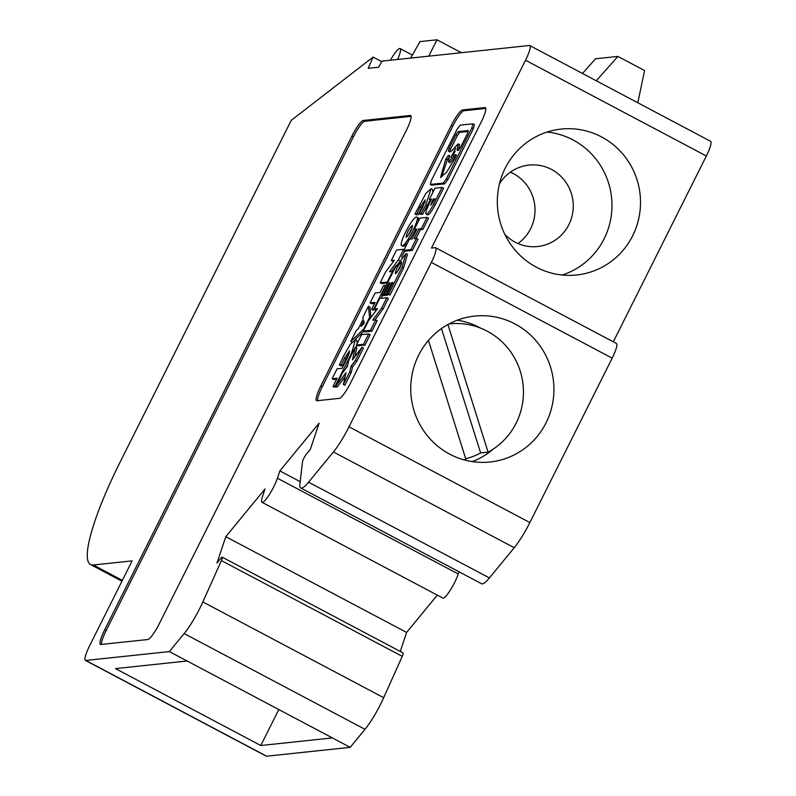 <?xml version="1.0" encoding="UTF-8"?>
<svg xmlns="http://www.w3.org/2000/svg" width="796" height="796" viewBox="0 0 796 796"><rect width="100%" height="100%" fill="white"/><g stroke="black" fill="none" stroke-linecap="round" stroke-linejoin="round"><path stroke-width="1.19" d="M461.352 52.705L436.974 39.8L419.97 41.601L410.696 58.078M121.957 581.18L90.515 564.533A119.44 21.95 -62.1 0 1 120.296 461.74L291.276 120.305L373.105 57.073L368.17 68.327L378.617 67.212L382.05 61.113L529.37 45.501A17.064 3.134 -62.1 0 1 529.778 45.561A17.064 3.134 -62.1 0 1 525.519 60.247L431.472 248.054L435.203 247.656A17.064 3.134 -62.1 0 1 435.601 247.725A17.064 3.134 -62.1 0 1 431.352 262.401L349.026 426.805L529.857 522.564A34.128 6.268 -62.1 0 1 514.256 547.718L489.421 577.936A34.128 6.268 -62.1 0 1 481.59 583.737L300.759 487.978A34.128 6.268 -62.1 0 0 308.579 482.177L489.421 577.936M397.612 59.471L397.672 59.342A17.064 3.134 -62.1 0 0 400.09 48.566A17.064 3.134 -62.1 0 0 390.388 60.227M373.105 57.073L381.752 61.65M90.515 564.533A119.44 21.95 -62.1 0 0 93.321 564.991L132.116 560.882L89.649 645.695A17.064 3.134 -62.1 0 0 85.391 660.382A17.064 3.134 -62.1 0 0 85.789 660.441L169.349 651.586L187.14 660.998L115.519 668.6L260.78 745.514L332.4 737.922L350.19 747.345L364.996 729.315A34.128 6.268 -62.1 0 0 383.682 697.694L402.249 656.362A5.114 0.945 -62.1 0 0 403.065 652.929L222.233 557.17A5.114 0.945 -62.1 0 0 221.059 558.046L216.98 563.001L225.785 536.693L406.617 632.442L400.269 651.446M85.391 660.382L266.222 756.13A17.064 3.134 -62.1 0 0 266.63 756.2L350.19 747.345M332.4 737.922L187.14 660.998M169.349 651.586L184.165 633.566A34.128 6.268 -62.1 0 0 202.851 601.935L383.682 697.694M222.233 557.17A5.114 0.945 -62.1 0 1 221.417 560.603L202.851 601.935M437.293 595.119L406.617 632.442M262.013 502.306A17.064 3.134 -62.1 0 0 269.287 494.694A17.064 3.134 -62.1 0 0 277.406 478.217L458.237 573.976A17.064 3.134 -62.1 0 1 450.118 590.453A17.064 3.134 -62.1 0 1 442.845 598.065L262.013 502.306A17.064 3.134 -62.1 0 1 262.59 496.236L265.038 488.933L225.785 536.693M458.237 573.976L458.974 571.757M277.406 478.217L279.844 470.914L300.172 481.67M300.759 487.978A34.128 6.268 -62.1 0 1 299.923 483.819L302.48 461.969A5.114 0.945 -62.1 0 1 306.221 454.416L310.301 449.461L319.096 423.154L279.844 470.914M349.026 426.805A34.128 6.268 -62.1 0 1 333.415 451.959L308.579 482.177M449.72 454.168A73.371 71.58 83.9 0 0 490.067 461.998A73.371 71.58 83.9 0 0 552.742 402.716A73.371 71.58 83.9 0 0 514.942 323.912A73.371 71.58 83.9 0 0 474.595 316.082A73.371 71.58 83.9 0 0 411.92 375.364A73.371 71.58 83.9 0 0 449.72 454.168M431.352 262.401L612.184 358.16L529.857 522.564M612.184 358.16A17.064 3.134 -62.1 0 0 616.442 343.474L435.601 247.725M601.527 136.902A73.371 71.58 83.9 0 0 561.18 129.061A73.371 71.58 83.9 0 0 498.505 188.353A73.371 71.58 83.9 0 0 536.305 267.157A73.371 71.58 83.9 0 0 576.652 274.988A73.371 71.58 83.9 0 0 639.327 215.706A73.371 71.58 83.9 0 0 601.527 136.902M525.519 60.247L706.351 156.006L613.308 341.822M706.351 156.006A17.064 3.134 -62.1 0 0 710.609 141.32L529.778 45.561M447.919 324.529L488.097 452.168A68.247 66.585 83.9 0 0 523.45 391.572A68.247 66.585 83.9 0 0 487.182 331.156A68.247 66.585 83.9 0 0 449.65 323.873A68.247 66.585 83.9 0 0 449.004 323.942L449.65 323.873M480.774 328.191A73.371 71.58 83.9 0 0 479.759 327.644A73.371 71.58 83.9 0 0 457.242 320.201M637.815 102.774L644.571 70.546L617.885 56.416L595.508 58.785L582.493 73.481M436.974 39.8L428.775 56.158M517.967 243.526A40.954 39.949 83.9 0 0 513.261 173.508A40.954 39.949 83.9 0 0 510.395 172.135M465.72 458.765A68.247 66.585 83.9 0 0 480.635 452.954L488.097 452.168M441.481 328.579L480.635 452.954M504.803 234.352A40.954 39.949 83.9 0 0 515.102 242.153A40.954 39.949 83.9 0 0 537.628 246.521A40.954 39.949 83.9 0 0 572.603 213.437A40.954 39.949 83.9 0 0 551.509 169.449A40.954 39.949 83.9 0 0 528.992 165.08A40.954 39.949 83.9 0 0 499.46 183.866M464.048 459.61L463.401 459.68A68.247 66.585 83.9 0 0 464.048 459.61A68.247 66.585 83.9 0 0 465.919 459.392L428.467 340.429M472.237 461.6A73.371 71.58 83.9 0 0 493.57 448.864M260.78 745.514L278.799 709.534M562.235 275.018A73.371 71.58 83.9 0 0 611.756 211.398A73.371 71.58 83.9 0 0 573.011 139.927A73.371 71.58 83.9 0 0 547.081 132.056M617.885 56.416L596.294 80.784M451.242 125.489A17.064 3.134 -62.1 0 1 462.556 109.948L484.943 107.569A17.064 3.134 117.9 0 1 485.341 107.639A17.064 3.134 117.9 0 1 481.082 122.325L350.638 382.826A17.064 3.134 -62.1 0 1 339.325 398.368L316.937 400.736A17.064 3.134 -62.1 0 1 316.539 400.677A17.064 3.134 -62.1 0 1 320.798 385.99L451.242 125.489L452.725 126.275L322.28 386.776A17.064 3.134 -62.1 0 0 317.594 400.667M351.941 136.016A17.064 3.134 -62.1 0 1 363.255 120.475L410.258 115.49A17.064 3.134 -62.1 0 1 410.656 115.559A17.064 3.134 -62.1 0 1 406.408 130.245L159.16 623.984A17.064 3.134 -62.1 0 1 147.847 639.526L100.843 644.501A17.064 3.134 -62.1 0 1 100.435 644.442A17.064 3.134 -62.1 0 1 104.694 629.755L351.941 136.016L353.424 136.803L106.176 630.541A17.064 3.134 -62.1 0 0 101.49 644.442M363.503 344.28L364.986 345.066L357.882 345.822L356.399 345.036L361.593 334.658L368.697 333.912L363.503 344.28L356.399 345.036M364.986 345.066L370.18 334.698L368.697 333.912M401.731 245.616L402.109 245.685C405.96 246.143 420.517 217.895 416.835 217.109L416.457 217.049C412.607 216.592 398.05 244.84 401.731 245.616L403.592 246.471L407.552 242.88M410.179 239.108L415.253 229.835M418.547 220.94L418.318 217.895L416.835 217.109M371.006 317.415L369.901 307.027L368.419 306.241L362.916 317.246L363.175 319.096L358.489 328.459L356.24 330.569L350.728 341.574L363.772 328.967L369.593 317.335L368.419 306.241M355.036 339.633L363.633 331.325M416 238.492L420.427 229.646L422.915 229.377L428.517 218.194L427.034 217.407L421.432 228.591L418.945 228.86L414.019 238.701L416.507 238.442L410.905 249.626L403.801 250.372L409.403 239.188L412.039 238.909L416.965 229.069L414.328 229.347L416.467 230.064M403.801 250.372L405.283 251.158L412.388 250.412L417.99 239.218L416.507 238.442M426.328 214.174L427.81 214.96C429.601 214.214 432.069 210.831 435.223 204.801L443.531 188.224L442.049 187.438L434.944 188.194L429.342 199.378L431.531 199.149L428.835 204.542C425.969 210.532 425.134 213.746 426.328 214.174C428.119 213.428 430.586 210.044 433.74 204.015L442.049 187.438M429.342 199.378L431.034 200.144M370.09 302.918L375.115 302.38L371.623 309.355L373.702 309.137L385.662 285.257L383.582 285.485L380.09 292.46L375.055 292.988L370.09 302.918L371.573 303.704L374.618 303.375M371.623 309.355L373.105 310.142L375.404 309.485M381.005 298.291L382.438 295.435M425.154 201.806L421.562 207.856L420.079 207.069L425.233 199.856L422.975 206.761L419.253 213.577L420.726 214.363L422.766 214.144L430.208 199.836M432.765 192.532L432.546 189.488L431.064 188.702L425.89 193.348L414.985 214.024L417.014 213.816L420.079 207.069M414.985 214.024L416.467 214.811L418.497 214.602L421.562 207.856M380.17 282.789L387.274 282.033L392.557 271.476L389.513 271.794L398.388 259.844L403.671 249.287L396.567 250.044L391.284 260.6L394.328 260.272L385.453 272.232L380.17 282.789L381.652 283.565L387.493 282.948M391.284 260.6L393.572 261.297M401.642 257.088L404.756 250.879M391.761 271.565L396.378 265.337M384.876 294.978L382.975 295.714L381.493 294.928L383.115 294.759L389.075 282.859L390.189 282.739L384.229 294.639L385.712 295.425L387.612 294.689M384.229 294.639L385.851 294.47L391.811 282.57L392.925 282.451L386.975 294.351L390.08 294.958L403.473 268.222L407.472 254.342L405.99 253.556L394.876 268.192L381.493 294.928M349.543 352.797L345.952 358.847L344.469 358.061L349.623 350.837L347.961 356.598L342.111 368.289L337.086 368.817L332.121 378.747L337.146 378.209L333.017 386.448L334.499 387.234L336.758 386.657M332.121 378.747L333.594 379.533L336.648 379.204M351.981 353.852L351.454 353.573L355.454 339.693L350.28 344.33L343.185 356.747L339.375 365.016L340.857 365.802L342.887 365.583L345.952 358.847M355.981 347.424L356.717 345.205M357.155 343.524L356.936 340.479L355.454 339.693M345.822 368.558L347.782 364.638M374.926 319.942L383.045 309.017L388.329 298.46L386.846 297.674L379.742 298.43L374.448 308.977L377.503 308.659L368.628 320.609L363.344 331.166L370.448 330.41L375.732 319.863L372.687 320.181L381.563 308.231L386.846 297.674M363.344 331.166L364.827 331.952L371.931 331.196L377.214 320.649L375.732 319.863M374.448 308.977L376.737 309.684M431.701 185.12L444.725 183.856L447.869 179.558L473.351 128.663L474.416 124.584L473.123 123.897M473.351 128.663L471.869 127.877L472.933 123.798L474.416 124.584M354.847 356.698L356.847 347.882L355.364 347.096L352.479 359.812L362.021 347.235L355.434 360.389L351.036 366.2L349.792 371.662L343.365 384.508L346.051 372.657L335.812 386.15L342.399 372.996L347.345 366.588L348.777 360.25L355.364 347.096M343.365 384.508L344.847 385.294L351.275 372.448L352.519 366.986L356.916 361.175L363.503 348.021L362.021 347.235M335.812 386.15L337.295 386.936L345.165 376.558M485.769 108.425L464.038 110.734A17.064 3.134 -62.1 0 0 452.725 126.275M363.255 120.475L364.737 121.261L411.094 116.345M364.737 121.261A17.064 3.134 -62.1 0 0 353.424 136.803M458.824 149.499L457.342 148.723L458.118 143.847L459.6 144.633L458.595 150.165M449.78 152.136L450.576 149.081L457.312 135.609L459.67 132.385L468.307 131.469M412.338 227.397L407.711 236.114M456.436 155.588L454.844 157.439L453.362 156.653L448.526 161.946L449.491 155.389L448.307 155.509L445.82 158.991L440.536 177.339L446.526 172.354L455.342 157.747L456.138 154.683L454.954 154.802L453.362 156.653M448.526 161.946L450.009 162.732L454.844 157.439M449.79 156.295L447.432 159.528L445.949 158.742M441.501 177.299L447.432 159.528M455.183 151.19L452.944 155.399M401.483 263.844L396.866 272.56M375.185 309.923L373.702 309.137M386.189 285.545L385.662 285.257M427.273 205.796L425.79 205.02L431.064 188.702M419.253 213.577L421.283 213.358L425.79 205.02M418.497 214.602L417.014 213.816M422.766 214.144L421.283 213.358M393.095 271.754L392.557 271.476M399.343 260.352L398.388 259.844M404.199 249.566L403.671 249.287M387.811 282.311L387.274 282.033M401.413 261.864C397.811 265.565 395.771 269.516 395.294 273.725L395.453 273.754C399.055 270.063 401.094 266.103 401.572 261.894L401.413 261.864M386.975 294.351L388.597 294.182L401.99 267.436L405.99 253.556M390.08 294.958L388.597 294.182M384.597 295.545L383.115 294.759M389.911 283.306L389.075 282.859M387.334 295.256L385.851 294.47M392.647 283.018L391.811 282.57M344.469 358.061L341.404 364.807L339.375 365.016M333.017 386.448L335.096 386.229L351.454 353.573M336.579 387.015L335.096 386.229M342.887 365.583L341.404 364.807M383.045 309.017L381.563 308.231M371.931 331.196L370.448 330.41M455.601 148.355L450.924 157.429L455.601 148.355M457.342 148.723L457.153 150.414L458.337 150.295L460.695 147.061L467.441 133.599L468.237 130.534L458.188 131.599L455.829 134.822L449.093 148.295L448.297 151.359L451.69 150.991L458.118 143.847M472.933 123.798L460.088 125.161L456.944 129.459L431.462 180.354L430.298 184.413L431.78 185.199M444.725 183.856L443.243 183.07L430.407 184.433L431.89 185.219M443.243 183.07L446.387 178.772L471.869 127.877M351.275 372.448L349.792 371.662M352.519 366.986L351.036 366.2M356.916 361.175L355.434 360.389M412.258 225.427C408.656 229.119 406.627 233.069 406.149 237.288L406.308 237.308C409.91 233.616 411.94 229.656 412.418 225.447L412.258 225.427M363.832 320.798L361.006 326.42L364.21 323.415L363.832 320.798M351.922 342.21L350.728 341.574M364.299 329.255L363.772 328.967M370.647 317.893L369.593 317.335M414.328 229.347L419.93 218.164L427.034 217.407M412.388 250.412L410.905 249.626M420.427 229.646L418.945 228.86M422.915 229.377L421.432 228.591M433.263 198.96L434.905 198.791L430.775 205.278L433.263 198.96L434.487 199.617M93.321 564.991L122.355 580.364M85.789 660.441L266.63 756.2M184.165 633.566L364.996 729.315M221.417 560.603L402.249 656.362M333.415 451.959L514.256 547.718M320.798 385.99L322.28 386.776M462.556 109.948L464.038 110.734M484.943 107.569L485.62 107.938M410.258 115.49L410.935 115.848M104.694 629.755L106.176 630.541M403.473 268.222L401.99 267.436M457.312 135.609L455.829 134.822M450.576 149.081L449.093 148.295M459.67 132.385L458.188 131.599M447.302 159.777L445.82 158.991M449.591 156.195L448.307 155.509M456.247 155.489L454.954 154.802M447.869 179.558L446.387 178.772M432.915 202.711L431.701 202.065M435.223 204.801L433.74 204.015M412.388 55.073L400.09 48.566"/></g></svg>
